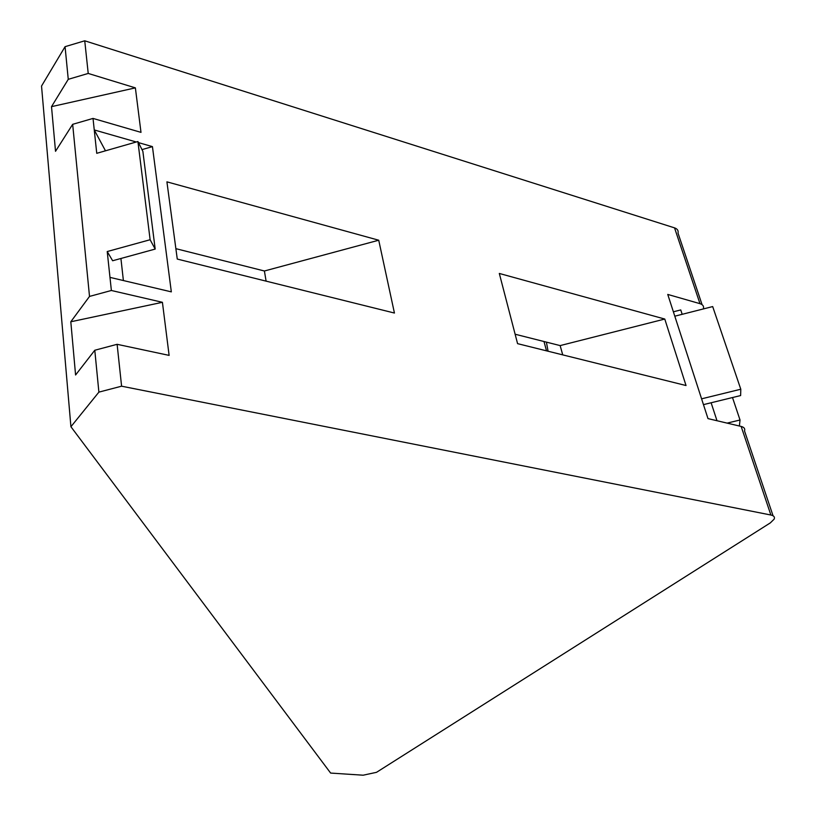 <?xml version="1.0" encoding="UTF-8"?>
<svg xmlns="http://www.w3.org/2000/svg" width="816" height="816" viewBox="0 0 816 816"><rect width="100%" height="100%" fill="white"/><g stroke="black" fill="none" stroke-linecap="round" stroke-linejoin="round"><path stroke-width="1.22" d="M701.587 398.83L740.795 389.232L740.632 395.556L703.463 404.634M70.921 426.727L41.534 86.057L65.066 46.675L68.258 79.325L88.22 73.44L135.374 87.873L51.51 106.651L55.519 151.297L72.665 124.328L89.515 296.422L111.374 290.486L162.415 302.308L70.808 321.769L75.582 374.993L94.789 350.248L117.116 344.311L121.594 386.192L770.875 515.018C773.905 515.702 775.006 517.069 774.17 519.119L770.345 522.872L376.523 772.324L363.151 775.2L330.633 773.068L70.921 426.727L98.889 392.129L121.594 386.192M94.789 350.248L98.889 392.129M107.222 251.552L150.124 239.731L155.183 249.074L112.639 260.753L107.222 251.552L111.374 290.486M72.665 124.328L93.024 118.422L96.747 153.316L137.914 141.525L150.124 239.731M65.066 46.675L84.742 40.8L88.22 73.44M378.726 240.22L166.913 181.846L177.266 259.06L394.434 313.038L378.726 240.22L264.404 270.994L266.108 281.143M664.775 319.046L499.31 273.452L517.579 343.648L686.032 385.529L664.775 319.046L560.153 345.596L562.724 354.868M117.116 344.311L169.116 355.388L162.415 302.308M84.742 40.8L674.536 227.868L699.975 303.664L667.753 294.423L707.992 418.608L741.152 426.431C744.131 427.227 745.253 428.726 744.518 430.93L773.048 515.783M93.024 118.422L140.995 132.365L135.374 87.873M105.478 150.807L94.248 129.938L136.272 141.994M138.465 142.616L152.439 146.625L141.994 149.603M109.976 277.379L171.329 291.863L152.439 146.625M70.808 321.769L89.515 296.422M51.51 106.651L68.258 79.325M548.066 351.227L546.414 342.128M543.997 341.516L546.526 350.849M137.914 141.525L142.871 151.348L155.183 249.074M699.975 303.664C702.872 304.592 704.014 306.255 703.412 308.642L703.31 308.948M674.536 227.868C677.392 228.868 678.545 230.612 678.025 233.101L702.076 304.654M560.153 345.596L515.131 334.234M264.404 270.994L175.879 248.666M673.384 311.804L680.748 309.927L682.176 314.313M711.113 402.767L716.999 420.73M120.921 258.478L123.389 280.541M674.801 316.19L712.684 306.571L740.795 389.232M727.107 423.116L740.03 419.995L739.378 426.013M732.493 397.545L740.03 419.995M741.152 426.431L770.875 515.018"/></g></svg>
